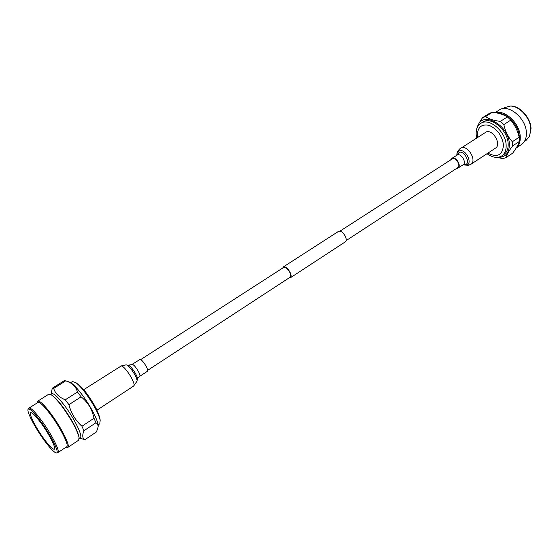 <?xml version="1.0" encoding="UTF-8"?>
<svg xmlns="http://www.w3.org/2000/svg" width="559" height="559" viewBox="0 0 559 559"><rect width="100%" height="100%" fill="white"/><g stroke="black" fill="none" stroke-linecap="round" stroke-linejoin="round"><path stroke-width="0.84" d="M289.136 277.865L290.435 277.732C291.512 276.733 291.302 274.748 289.8 271.772C287.431 267.971 285.293 266.343 283.399 266.888L282.749 268.027M290.435 277.732L345.371 241.795C346.58 240.719 346.482 238.735 345.078 235.842C342.8 232.167 340.634 230.664 338.579 231.335L283.399 266.888M147.625 370.358L290.1 277.229C291.078 276.321 290.89 274.525 289.527 271.828C287.382 268.376 285.446 266.895 283.72 267.398L140.658 359.626M524.398 141.497L526.082 140.372L529.506 136.333L531.036 128.759C530.875 117.816 519.563 105.413 510.458 106.063L504.784 107.559L503.065 108.642M529.506 136.333L530.798 129.178C530.638 118.047 519.129 105.42 509.871 106.077M516.146 148.072L521.512 144.488C524.908 142.091 526.529 138.199 526.382 132.804C526.271 118.201 508.208 103.345 499.159 110.06L495.12 112.611M516.209 147.974C519.087 145.501 520.436 141.79 520.254 136.85C520.038 123.972 505.518 109.76 495.861 112.743M519.304 137.884L519.276 136.787C519.011 125.999 508.166 113.554 499.054 113.456M496.658 157.386L502.862 158.567L505.951 157.659C506.657 154.815 508.865 150.916 512.575 145.969L512.33 141.741C508.054 137.018 505.231 131.295 503.862 124.566L500.431 121.352C493.925 120.681 488.978 119.088 485.589 116.579L492.521 112.219L489.481 113.33L482.564 117.683C479.063 122.659 477.051 126.655 476.527 129.681L476.527 129.737M492.521 112.219C498.614 112.988 503.568 114.553 507.383 116.901L500.431 121.352M503.862 124.566L510.814 120.094L507.383 116.901M510.814 120.094C514.804 124.978 517.599 130.68 519.213 137.186L512.33 141.741M512.575 145.969L519.437 141.413L519.213 137.186M519.437 141.413C518.368 144.557 516.132 148.456 512.729 153.117L505.951 157.659M497.629 157.345C505.385 157.659 509.298 153.25 509.368 144.117C508.956 124.678 481.606 110.144 477.7 126.641M485.589 116.579L482.564 117.683M486.994 153.718C492.577 157.673 497.503 158.4 501.786 155.912L503.785 154.577C506.901 152.383 508.355 148.757 508.152 143.705C507.858 130.058 491.005 115.972 482.731 122.142L480.698 123.427C477.365 125.719 475.87 129.52 476.212 134.81L476.687 137.835M501.786 155.912C504.896 153.718 506.342 150.091 506.133 145.04C505.818 131.386 488.95 117.264 480.698 123.427M487.853 153.152C497.475 157.924 502.681 155.15 503.484 144.823C502.017 135.488 497.251 129.01 489.181 125.391C481.362 123.798 477.428 127.298 477.379 135.886L477.554 137.276M43.909 438.787C35.979 428.019 28.579 413.562 30.661 412.71C32.129 412.311 35.552 415.714 40.926 422.918C49.059 433.889 56.466 448.5 54.363 449.219C52.805 449.562 49.318 446.089 43.909 438.787M40.618 421.262C50.757 434.937 59.75 453.014 56.529 452.937C54.433 452.811 50.324 448.597 44.196 440.303C35.035 427.845 26.322 411.103 28.146 409.216C29.641 408.154 33.799 412.165 40.618 421.262M28.146 409.216L29.012 408.091C30.801 407.595 34.972 411.731 41.527 420.494C51.47 433.889 60.491 451.742 57.905 452.608L56.529 452.937M29.012 408.091L37.956 402.445C39.836 401.886 44.056 405.953 50.617 414.645C60.568 427.942 69.428 445.775 66.71 446.739L57.905 452.608M37.341 402.829L37.788 401.131C39.752 400.544 44.168 404.793 51.03 413.87C61.434 427.768 70.686 446.417 67.835 447.424L66.102 447.144M37.788 401.131L48.808 394.179L51.435 394.92C54.174 396.834 57.773 400.747 62.231 406.673C71.475 419.557 77.086 429.829 79.071 437.487L78.672 440.185L67.835 447.424M51.435 394.92L52.441 395.597C55.068 397.428 58.513 401.173 62.769 406.833C71.601 419.138 76.96 428.963 78.854 436.293L79.071 437.487M50.631 394.437L51.721 393.746C53.734 393.103 58.031 397.072 64.606 405.652C74.564 418.789 83.172 436.6 80.251 437.704L79.182 438.417M77.463 392.02L65.27 399.818C59.219 397.344 55.341 393.55 53.65 388.435L52.204 388.281L64.194 380.742L65.696 380.854C72.083 382.873 76.003 386.597 77.463 392.02L81.104 396.82C87.945 402.305 92.242 409.461 93.996 418.272L95.938 422.758C97.539 423.589 98.251 425.05 98.07 427.132L96.455 431.946L84.73 439.8L79.769 438.025M84.73 439.8C82.39 438.235 82.124 435.216 83.948 430.723L95.938 422.758M93.996 418.272L81.942 426.238L83.948 430.723M81.942 426.238C75.514 420.536 71.168 413.346 68.911 404.674L81.104 396.82M65.27 399.818L68.911 404.674M52.204 388.281L51.232 394.06M65.543 380.798L69.309 382C72.118 383.055 76.241 387.108 81.663 394.144C90.691 405.897 98.936 422.15 98.146 426.426L98.07 427.132M53.65 388.435L65.696 380.854M70.651 382.642L72.39 381.538L75.947 382.719C78.519 384.648 81.614 387.974 85.234 392.697C93.136 403.493 98.118 412.612 100.187 420.061L99.823 423.792L98.105 424.938M75.947 382.719L78.421 384.543C80.671 386.234 83.368 389.127 86.519 393.236C93.388 402.613 97.727 410.558 99.53 417.056L100.187 420.061M339.977 231.133L452.706 158.602C456.34 157.477 461 165.862 457.751 167.644L457.052 167.931M486.421 131.84C493.297 129.541 501.675 144.697 495.463 148.149L470.923 164.283C477.002 160.936 468.421 145.522 461.671 147.709L486.421 131.84M450.799 159.685L452.483 158.12C456.486 156.883 461.629 166.121 458.045 168.091L456.5 168.462M131.875 364.496L132.294 364.426C134.775 364.468 141.56 375.585 139.603 376.396L147.324 371.344C149.337 370.498 142.594 359.423 140.064 359.423L131.875 364.496L128.2 365.265M460.49 148.212C457.8 150.511 456.605 152.803 456.92 155.081L456.92 155.081C456.962 152.733 457.87 151.293 459.645 150.776C466.073 148.827 473.138 164.143 466.339 165.212L463.173 164.737M456.996 155.046L459.281 152.293C464.822 150.623 470.923 163.836 465.067 164.765L463.257 164.688M451.77 158.421L457.618 154.815C461.629 153.557 466.758 162.774 463.152 164.751L463.39 164.646M139.603 376.396C137.828 378.212 137.102 379.212 137.416 379.393L136.955 381.294L133.573 386.094C136.766 384.816 125.272 366.026 121.233 365.949L83.668 389.7M136.955 381.294C138.059 378.401 129.422 365.09 126.327 364.922L126.271 364.915M137.416 379.393C138.373 376.878 130.939 365.418 128.249 365.272L126.013 364.873L120.569 366.054M346.126 240.608L457.751 167.644M463.194 164.751L468.372 165.352L470.923 164.283M458.045 168.091L463.152 164.751M133.573 386.094L96.959 410.166"/></g></svg>
